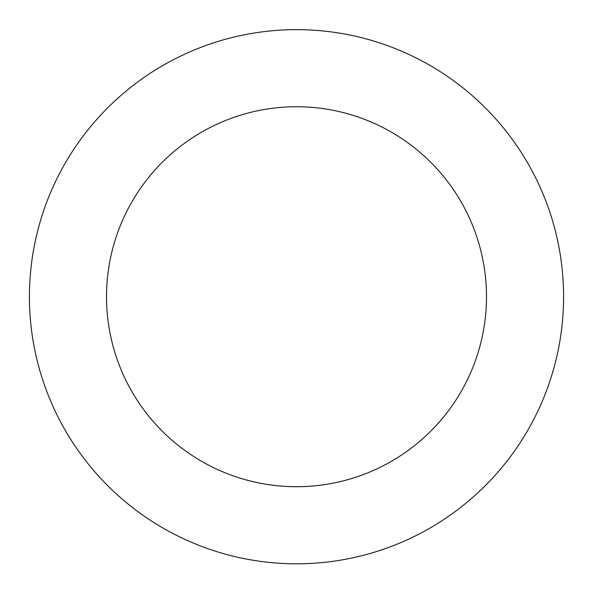 <?xml version="1.0" encoding="UTF-8"?>
<svg xmlns="http://www.w3.org/2000/svg" width="593" height="593" viewBox="0 0 593 593"><rect width="100%" height="100%" fill="white"/><g stroke="black" fill="none" stroke-linecap="round" stroke-linejoin="round"><path stroke-width="0.89" d="M312.177 30.11A267.08 267.08 0 0 0 57.766 416.464A267.08 267.08 0 0 0 519.564 443.616A267.08 267.08 0 0 0 312.177 30.11M307.648 107.074A189.982 189.982 0 0 0 126.68 381.899A189.982 189.982 0 0 0 455.172 401.216A189.982 189.982 0 0 0 307.648 107.074"/></g></svg>
